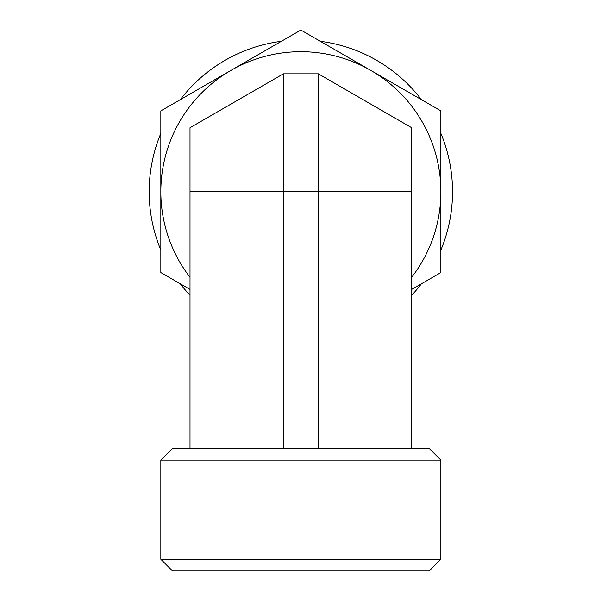 <?xml version="1.0" encoding="UTF-8"?>
<svg xmlns="http://www.w3.org/2000/svg" width="601" height="601" viewBox="0 0 601 601"><rect width="100%" height="100%" fill="white"/><g stroke="black" fill="none" stroke-linecap="round" stroke-linejoin="round"><path stroke-width="0.9" d="M300.853 460.103L160.835 460.103L172.502 448.436L429.204 448.436L440.871 460.103L300.853 460.103M411.7 191.734L190.006 191.734L190.006 127.735L283.349 73.84L318.357 73.84L411.7 127.735L411.7 448.436M190.006 191.734L190.006 448.436M160.835 559.283L172.502 570.95L429.204 570.95L440.871 559.283L160.835 559.283L160.835 460.103M318.357 448.436L318.357 73.84M283.349 448.436L283.349 73.84M190.006 289.412L160.835 272.569L160.835 110.892L300.853 30.05L440.871 110.892L440.871 272.569L411.7 289.412M411.7 277.279A140.018 140.018 0 0 0 230.844 70.467A140.018 140.018 0 0 0 190.006 277.279M320.341 41.296A151.685 151.685 0 0 1 321.588 41.469A151.685 151.685 0 0 1 421.391 99.638M440.871 133.392A151.685 151.685 0 0 1 440.871 250.069M421.391 283.822A151.685 151.685 0 0 1 411.7 295.279M190.006 295.279A151.685 151.685 0 0 1 180.315 283.822M160.835 250.069A151.685 151.685 0 0 1 160.835 133.392M180.315 99.638A151.685 151.685 0 0 1 281.366 41.296M440.871 559.283L440.871 460.103"/></g></svg>
